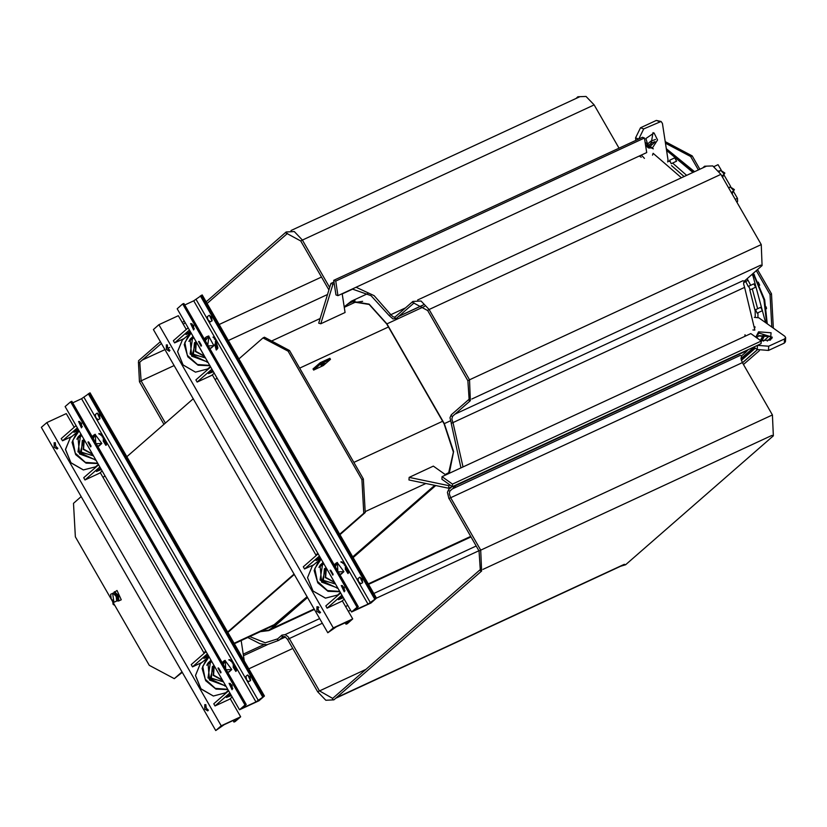 <?xml version="1.0" encoding="UTF-8"?>
<svg xmlns="http://www.w3.org/2000/svg" width="827" height="827" viewBox="0 0 827 827"><rect width="100%" height="100%" fill="white"/><g stroke="black" fill="none" stroke-linecap="round" stroke-linejoin="round"><path stroke-width="1.24" d="M719.748 171.148L718.684 171.148M722.405 177.081L723.129 175.014M718.58 171.003L720.059 170.889M723.398 174.786L722.705 177.619M724.824 173.06L724.245 174.042L720.71 170.341L724.824 173.06M729.259 187.688L728.473 187.646M731.916 193.621L732.639 191.554M728.391 187.512L729.569 187.429M732.908 191.326L732.215 194.159M734.335 189.6L733.756 190.582L730.22 186.881L734.335 189.6M736.919 201.922L737.601 201.499L737.426 198.335L733.229 191.037M730.634 186.53L723.718 174.497M721.123 169.99L718.084 164.707L713.949 166.62M758.214 282.069L759.662 285.243M694.577 171.685L666.273 148.653M766.247 306.889L766.536 308.657M665.197 141.572L692.147 155.838L690.69 156.52L665.435 143.143M771.818 327.037L770.02 294.474L771.477 293.792L773.369 328.143M690.69 156.52L698.391 169.917M756.312 270.636L770.02 294.474M692.147 155.838L699.849 169.246M757.542 269.561L771.477 293.792M767.342 341.024L771.033 337.23M757.46 349.707L742.46 362.795M759.341 350.617L743.442 364.5M655.015 141.624L651.314 143.03L650.777 141.252L655.501 139.463M646.962 146.834L651.314 143.03M646.001 145.418L650.777 141.252M770.433 340.021L769.534 339.039L767.249 341.044M334.036 581.422L326.758 568.769M91.962 453.237L84.685 440.574M753.438 273.137L764.706 299.808L767.208 323.77M764.872 335.028L761.894 340.931M754.958 347.929L741.24 359.91M639.343 156.045L641.194 157.254M644.481 138.037L646.693 152.633L337.954 295.684L335.741 281.087L644.481 138.037L642.434 137.334L638.785 139.019L643.757 128.909L661.052 121.476L656.287 120.453L640.48 127.782L635.518 137.892L635.891 140.363M647.841 147.578L650.498 147.072L652.989 132.671M652.544 147.775L648.823 148.054L645.846 138.543L654.054 132.899L657.568 140.011L652.544 147.775M645.577 145.252L653.289 148.86L645.132 142.327M652.493 155.125L653.113 153.305L681.458 177.764M644.46 158.381L641.38 155.104M661.052 121.476L662.437 123.378L667.978 159.869L667.699 161.989M462.986 466.976L452.938 422.607L744.641 287.414L754.834 330.045L752.921 329.942M760.582 340.6L770.485 340.031L771.053 332.774L758.524 331.865L755.754 337.168M757.439 345.355L761.078 343.66L761.222 341.055L452.483 484.095L452.338 486.71L757.439 345.355L757.212 349.532L768.51 350.421L784.316 343.102L785.433 341.789L785.65 337.612L784.534 338.925L768.738 346.244L757.439 345.355M754.296 317.392L758.772 317.775L784.875 336.32L785.65 337.612M754.927 327.709L754.937 326.758M745.375 336.144L745.065 334.697L744.972 336.32M756.612 337.778L756.323 336.372L759.103 333.085L772.335 337.22L770.123 340.207M771.942 338.512L769.999 336.413L758.969 335.7L756.571 337.695M758.39 336L770.309 336.62M753.738 347.061L757.212 349.532M452.483 484.095L442.042 476.683L441.897 479.288L452.338 486.71M442.042 476.683L750.771 333.632L761.222 341.055M450.043 485.077L448.834 485.645L409.117 477.375L433.4 466.118L445.805 474.936M452.214 486.617L448.689 488.25L408.91 479.97L409.117 477.375M448.689 488.25L448.834 485.645M635.518 137.892L638.785 139.019L333.695 280.374L334.18 283.589L332.971 284.147L330.924 283.444L318.736 323.15L320.804 323.791L332.971 284.147M334.18 283.589L335.917 294.97L337.954 295.684M333.695 280.374L335.741 281.087M333.953 282.048L330.924 283.444M320.804 323.791L345.086 312.544L342.223 293.709M243.479 655.718L267.183 644.74M292.799 648.492L248.803 668.878M263.978 644.564L243.241 654.178M241.184 640.584L244.285 661.021M449.537 472.248L445.236 474.533L449.009 472.786L447.448 474.171M425.874 483.506L365.203 511.613M354.99 300.635L348.394 303.695L344.29 307.303L354.659 302.496L362.598 301.369M434.661 485.335L352.736 556.84M307.086 596.691L272.755 625.946L234.351 643.747M330.521 359.321L323.409 365.524L313.681 370.031L313.071 368.956L320.173 362.743L329.901 358.246L330.521 359.321L320.793 363.818L313.681 370.031M323.305 363.022L320.618 364.841L323.305 363.022M324.256 363.591L321.145 365.689L324.256 363.591M325.207 363.26L321.165 365.575M321.455 365.41L324.918 363.425M320.793 363.818L320.173 362.743M323.336 364.469L324.515 363.87L323.295 364.397M322.148 365.162L323.212 364.325L322.148 365.162M365.203 511.634L425.905 483.506M363.404 478.978L365.255 512.554L363.797 513.226L361.947 479.65L363.404 478.978L289.543 350.524L288.085 351.196L262.986 337.912L238.931 358.908L339.742 534.232L363.797 513.226M81.17 496.613L73.51 503.292L75.36 536.868L149.232 665.322L174.321 678.616L182.219 672.32M204.083 653.237L206.006 651.562M227.87 632.479L294.319 574.476M316.183 555.393L318.106 553.718M339.969 534.624L365.255 512.554M262.986 337.912L264.444 337.23L289.543 350.524M113.795 603.7L113.051 604.351L114.839 605.509M112.823 602.015L113.051 604.351M361.947 479.65L288.085 351.196M238.931 358.908L202.15 294.96L193.673 300.873L184.793 304.987M478.864 550.741L376.512 598.179L371.044 602.955L351.599 611.959L357.068 607.194L358.225 606.78L354.917 610.016L368.036 604.092L376.512 598.179L339.742 534.232M360.024 577.215L362.598 582.849M209.438 315.345L212.012 320.969M211.516 317.196L212.105 320.711L210.213 321.92L207.784 319.542L207.401 316.679L209.231 315.294L211.516 317.196M362.102 579.065L362.691 582.58L360.799 583.79L358.37 581.412L357.988 578.549L359.807 577.163L362.102 579.065M204.145 338.625L205.117 337.985M212.715 346.689L209.831 348.529M211.65 347.805L212.094 347.226M334.118 564.665L335.1 564.024M342.688 572.729L339.814 574.569M341.623 573.845L342.078 573.266M358.174 606.698L183.925 303.468L182.705 303.964L177.236 308.74L351.599 611.959M341.944 595.171L327.11 608.124L341.696 601.363L344.228 599.151M343.412 597.725L338.481 599.668L342.636 596.391M327.11 608.124L325.838 605.912L340.672 592.969M318.168 553.821L303.333 566.774L304.594 568.976L319.429 556.033M320.897 558.576L315.976 560.52L320.132 557.243M313.836 564.696L304.594 568.976M211.96 369.131L197.126 382.084L195.865 379.882L210.699 366.93M213.428 371.685L208.507 373.628L212.663 370.351M214.255 373.111L211.712 375.324L197.126 382.084M188.184 327.781L173.35 340.734L174.621 342.936L189.455 329.994M190.923 332.537L186.003 334.48L190.158 331.203M183.863 338.656L174.621 342.936M333.281 627.951L352.726 618.947L347.257 623.713L346.099 624.127L349.407 620.891L336.289 626.814L327.812 632.727L333.281 627.951L158.918 324.732L153.45 329.508L327.812 632.727M212.332 374.786L316.245 555.496M342.306 600.826L352.726 618.947M158.918 324.732L178.363 315.718L186.271 329.466M338.284 571.922L343.887 571.674L337.065 562.453L334.883 565.988M335.317 566.753L337.364 562.608L337.798 571.064M343.019 563.528L342.006 561.905L343.577 562.67L344.456 565.275L345.448 565.668L348.88 571.178L348.622 572.563L345.148 566.991M342.006 561.905L340.889 561.791L341.282 562.432M347.909 573.359L348.622 572.563M317.95 606.718L318.302 610.223L320.525 612.342M167.364 344.838L167.592 348.074L169.938 350.472M208.311 345.882L213.914 345.645L208.662 335.948L206.316 336.94L204.9 339.949M205.344 340.724L208.88 336.134L207.815 345.024M214.472 339.235L213.976 337.416L215.32 338.636L215.868 340.631L215.299 341.241L216.219 341.923L217.863 347.96L217.15 349.087L215.34 342.45M213.976 337.416L213.097 337.013L213.108 337.55M216.343 349.883L217.15 349.087M316.875 611.215L316.896 606.708L319.863 613.107L316.875 611.215M166.299 349.345L166.31 344.828L169.287 351.237L166.299 349.345M315.955 554.989L317.868 553.315M217.056 378.001L215.144 379.676M193.27 398.759L126.831 456.762L227.642 632.076L294.081 574.083M191.833 323.657L192.391 326.624L194.345 328.991M342.419 585.526L342.978 588.504L344.931 590.871M193.632 325.476L193.611 329.994L190.644 323.584L193.632 325.476M344.218 587.356L344.197 591.863L341.231 585.464L344.218 587.356M357.068 607.194L182.705 303.964M332.723 575.054L330.387 570.072L333.043 574.155L332.599 575.023M198.542 341.665L199.338 341.644L201.406 345.231L200.94 346.089M201.085 346.151L198.594 341.592L201.188 346.12M126.831 456.762L90.05 392.804L81.573 398.717L72.693 402.832M264.413 696.024L258.944 700.8L239.499 709.814L244.968 705.038L246.126 704.635L242.818 707.86L255.936 701.947L264.413 696.024L227.642 632.076M247.924 675.07L250.498 680.693M97.338 413.19L99.912 418.824M99.416 415.04L100.005 418.555L98.113 419.765L95.684 417.387L95.301 414.523L97.131 413.138L99.416 415.04M250.002 676.92L250.591 680.425L248.7 681.634L246.642 679.959L245.888 676.393L247.469 674.987L250.002 676.92M92.045 436.48L93.017 435.839M100.615 444.533L97.731 446.384M99.55 445.65L99.995 445.071M222.018 662.51L223.001 661.869M230.588 670.573L227.714 672.413M229.524 671.689L229.978 671.111M246.074 704.542L71.825 401.312L70.605 401.819L65.137 406.595L239.499 709.814M76.084 425.636L61.25 438.579L62.521 440.791L77.356 427.838M78.823 430.391L73.903 432.335L78.058 429.058M71.763 436.511L62.521 440.791M99.86 466.986L85.026 479.929L99.612 473.178L102.155 470.956M101.328 469.529L96.408 471.473L100.563 468.196M85.026 479.929L83.765 477.727L98.599 464.774M201.736 662.551L192.505 666.831L191.233 664.619L206.068 651.676M192.505 666.831L207.339 653.878M208.797 656.431L203.876 658.375L208.032 655.098M229.844 693.026L215.01 705.969L229.596 699.208L232.129 696.996M231.312 695.569L226.381 697.512L230.537 694.235M215.01 705.969L213.738 703.767L228.572 690.814M79.733 421.501L80.291 424.478L82.245 426.846M230.32 683.381L230.878 686.348L232.832 688.715M226.195 669.767L231.787 669.529L224.965 660.308L222.783 663.843M223.218 664.608L225.264 660.453L225.699 668.909M230.919 661.383L229.906 659.75L231.477 660.515L232.356 663.13L233.348 663.512L236.78 669.033L236.522 670.418L233.049 664.836M229.906 659.75L228.821 659.615L229.182 660.287M235.809 671.204L236.522 670.418M96.211 443.727L101.814 443.489L94.981 434.268L92.8 437.803M93.244 438.568L95.291 434.413L95.715 442.869M100.935 435.343L99.922 433.71L101.504 434.475L102.383 437.09L103.375 437.473L106.807 442.993L106.538 444.378L103.075 438.796M99.922 433.71L98.806 433.606L99.209 434.247M105.825 445.164L106.538 444.378M81.532 423.331L81.511 427.838L78.544 421.439L81.532 423.331M232.118 685.201L232.098 689.718L229.131 683.309L232.118 685.201M244.968 705.038L70.605 401.819M217.987 668.185L218.741 668.185L220.943 672L220.509 672.868M220.623 672.899L218.008 668.154L220.716 672.868M90.743 446.828L88.303 441.876L90.96 445.97L90.525 446.828M104.957 475.845L103.044 477.52L203.855 652.844L205.768 651.159M221.181 725.806L240.626 716.792L235.157 721.568L233.938 722.064L237.153 718.983L236.388 719.004L224.189 724.659L215.713 730.572L221.181 725.806L46.819 422.576L41.35 427.352L215.713 730.572M203.855 652.844L204.145 653.351M230.206 698.67L240.626 716.792M46.819 422.576L66.263 413.572L74.172 427.311M100.232 472.641L103.044 477.52M205.851 704.563L206.202 708.067L208.425 710.186M55.264 442.693L55.616 446.198L57.838 448.317M204.776 709.07L204.796 704.552L207.763 710.951L204.776 709.07M54.2 447.19L54.22 442.683L57.187 449.082L54.2 447.19M113.268 593.062L116.979 590.478L121.29 599.792L118.612 601.033L116.917 600.94M174.321 678.616L181.981 671.927M114.302 591.718L118.612 601.033M115.325 592.39L118.768 599.792M117.889 594.272L118.261 594.768M118.85 596.04L118.985 596.639M115.398 592.473L118.757 599.689M113.072 593.155L115.139 592.194L118.22 595.533L118.799 600.04L114.25 602.18L111.18 598.841L110.591 594.334L113.072 593.155L116.152 596.494L116.731 601.002L114.25 602.18M118.22 595.533L116.152 596.494M112.813 594.075L113.785 601.601L112.813 594.075M118.799 600.04L116.731 601.002M669.632 160.262L674.739 157.895L676.589 161.193L671.255 163.756L669.632 160.262L671.255 163.756M748.662 286.276L753.769 283.909L755.63 287.207L750.285 289.77L748.662 286.276L750.285 289.77M755.547 309.67L760.654 307.303L762.504 310.601L757.16 313.154L755.547 309.67L757.16 313.154M348.394 303.695L351.465 301.69L369.162 304.481L386.767 324.019L444.151 423.806L453.413 452.162L448.399 473.737M435.198 485.439L352.964 557.222M307.313 597.073L271.732 628.127L268.651 630.133L261.311 631.259M449.257 473.333L453.63 451.552L444.347 423.641L386.964 323.853L369.162 304.098L351.279 301.276L344.208 306.765M260.619 631.57L268.847 630.546L271.949 628.52L307.53 597.456M353.181 557.605L435.736 485.552M204.062 355.383L196.785 342.729M221.936 679.277L214.658 666.614M352.612 289.026L342.244 293.823M405.354 307.964L390.882 314.673M423.166 304.977L398.738 316.296M702.64 167.953L704.583 166.258L712.729 165.907L720.813 174.321L719.242 175.138L429.13 309.556M720.813 174.321L761.233 244.606L469.55 379.841M761.233 244.606L762.122 265.56L760.757 265.178L471.762 399.069M762.122 265.56L744.248 281.159L742.884 280.777L455.015 414.151M748.363 349.552L745.747 352.23L744.538 351.744L456.08 485.397M745.902 352.126L741.664 355.827L740.299 355.445L452.431 488.819M741.664 355.827L741.002 358.515L742.305 362.526L740.744 363.342L450.622 497.761M742.305 362.526L772.418 414.896L480.745 550.131M772.418 414.896L773.307 435.85L771.942 435.467L482.958 569.358M773.307 435.85L625.667 564.727L624.302 564.334L336.434 697.719M365.979 669.374L319.429 690.938M350.576 610.181L348.291 611.236M322.365 623.248L289.316 638.558M284.777 636.542L281.407 638.093M327.523 294.526L228.324 340.476M174.187 365.565L141.138 380.875M321.496 277.055L219.134 324.484M169.649 347.412L167.705 348.312M164.986 349.573L142.285 360.086M575.954 98.475L577.897 96.78L586.054 96.428L594.127 104.843L592.566 105.66L302.444 240.068M737.426 198.335L735.213 199.359M737.333 201.736L736.733 202.005M736.681 201.922L737.601 201.499M769.203 336.072L763.383 341.158M755.32 348.188L741.364 360.376M757.387 349.656L742.419 362.722M648.657 147.578L654.798 142.223M326.334 568.025L325.631 577.308L334.459 582.167M337.643 595.016L325.435 598.169L312.988 590.985L307.551 577.68L312.327 566.009L307.582 577.639L313.03 590.954L325.487 598.148L337.643 595.016L340.445 592.566M312.327 566.009L321.01 558.773L318.891 560.282L314.157 570.568L317.795 582.88L328.04 591.295L339.98 591.77M321.155 559.021L314.798 568.562L317.341 581.309L327.451 590.561L339.794 591.439M322.923 562.102L320.049 580.058L338.016 588.359M323.099 562.401L320.049 565.244L321.579 582.146L337.892 588.131L321.6 582.115L320.049 565.244M323.719 563.476L319.408 566.268M323.905 563.807L318.881 567.374M337.178 588.348L337.798 587.976M325.91 567.829L322.468 580.006L335.535 584.027M326.138 567.684L324.401 568.8L323.398 580.637L335.359 583.728M326.169 567.746L325.269 577.525L334.677 582.528M84.251 439.84L83.558 449.113L92.386 453.971M95.57 466.821L83.362 469.984L70.905 462.8L65.478 449.495L70.254 437.824L65.509 449.454L70.957 462.758L83.403 469.963L95.57 466.821L98.372 464.381M70.254 437.824L78.937 430.588L76.818 432.097L72.083 442.373L75.712 454.685L85.967 463.099L97.906 463.575M79.082 430.836L72.724 440.367L75.267 453.124L85.377 462.376L97.71 463.244M80.85 433.917L77.965 451.873L95.942 460.163M81.015 434.206L77.976 437.049L79.506 453.961L95.818 459.946L79.526 453.93L77.976 437.049M81.635 435.291L77.335 438.072M81.832 435.622L76.797 439.189M95.105 460.153L95.725 459.791M83.837 439.644L80.384 451.811L93.451 455.832M84.054 439.499L82.328 440.605L81.325 452.452L93.286 455.543M84.096 439.55L83.186 449.33L92.593 454.343M577.897 96.78L577.722 97.658M704.583 166.258L704.397 167.137M768.738 346.244L768.51 350.421M784.534 338.925L784.316 343.102M640.48 127.782L643.757 128.909M656.287 120.453L659.564 121.59M353.884 462.417L442.693 421.263M299.674 368.139L388.483 326.996M275.949 623.868L234.072 643.272M375.644 598.583L201.292 295.363M355.837 609.747L355.579 609.292M344.942 590.809L342.368 586.333M194.355 328.929L191.792 324.453M345.252 622.659L346.099 624.127M348.022 573.535L345.262 569.11M345.314 568.521L348.291 573.297M216.364 349.955L214.855 344.425M215.061 343.939L216.633 349.718M374.734 599.13L200.372 295.911M370.424 602.656L196.061 299.436M368.036 604.092L193.673 300.873M357.926 606.791L183.573 303.571M330.872 570.392L333.002 574.093M333.043 574.155L330.841 570.33M332.816 575.013L330.107 570.31M330.387 570.072L333.085 574.775M199.39 341.737L201.375 345.179M201.406 345.231L199.338 341.644M198.862 341.355L201.468 345.872M263.555 696.427L89.192 393.207M232.842 688.653L230.268 684.177M82.266 426.784L79.692 422.308M262.635 696.985L88.272 393.755M258.324 700.51L83.961 397.28M255.936 701.947L81.573 398.717M235.922 671.39L233.162 666.955M233.214 666.366L236.191 671.152M105.939 445.35L103.179 440.915M103.241 440.326L106.218 445.112M245.826 704.635L71.473 401.415M218.773 668.237L220.902 671.938M220.943 672L218.741 668.185M218.287 667.916L220.985 672.63M88.799 442.197L90.918 445.898M90.96 445.97L88.768 442.145M88.303 441.876L91.011 446.59M233.152 720.503L234 721.971M754.803 347.816L741.188 359.704M753.986 347.237L741.002 358.577M752.074 274.337L752.963 275.887L753.914 275.308L763.993 299.694L766.65 323.367M764.375 334.997L761.522 340.848M752.963 275.887L765.554 322.592M763.187 334.987L760.458 340.517M752.921 273.582L753.914 275.308L754.524 275.029M666.345 149.149L693.967 171.964M666.531 150.39L692.933 172.45M743.607 282.596L745.696 281.635L748.332 286.638M749.758 289.781L755.103 310.487M755.154 311.138L755.216 317.123M745.034 280.477L745.696 281.635L747.98 280.239L750.668 285.346M752.26 288.85L757.635 308.698M757.956 312.792L757.925 317.341M747.081 278.689L747.98 280.239M671.534 165.555L684.125 176.523M667.968 160.986L669.198 161.43M672.692 163.084L686.648 175.355M138.44 361.875L139.804 362.257L141.097 380.802L139.422 381.764L138.44 361.875M247.759 637.534L259.967 643.737L266.945 644.74L278.926 640.263L277.562 639.881L277.655 638.816L265.25 642.755L249.775 636.594M278.926 640.263L283.165 636.563L281.8 636.18L281.893 635.115L277.655 638.816M283.165 636.563L284.891 636.594L287.6 639.447L289.264 638.485L287.889 636.573L285.201 634.629L281.893 635.115M287.6 639.447L317.713 691.827L319.387 690.865L289.264 638.485M317.713 691.827L325.786 700.242L333.943 699.89L332.578 699.497L332.681 698.433L319.387 690.865M333.943 699.89L481.583 571.012L480.229 570.62L480.322 569.565L332.681 698.433M481.583 571.012L480.694 550.058L479.029 551.02L480.322 569.565M480.694 550.058L450.581 497.678L449.02 498.505L479.029 551.02M450.581 497.678L449.278 493.678L449.94 490.99L448.585 490.597L448.679 489.543L447.376 492.385L448.916 498.64M449.94 490.99L454.178 487.289L452.689 486.545M451.335 423.352L449.95 417.749L451.263 414.875L451.17 415.94L452.524 416.322L451.862 419.01L452.927 422.576L451.335 423.352M452.524 416.322L470.398 400.723L469.033 400.34L469.126 399.276L451.263 414.875M470.398 400.723L469.509 379.769L467.834 380.73L469.126 399.276M469.509 379.769L429.089 309.474L427.528 310.301L467.834 380.73M429.089 309.474L421.015 301.069L412.859 301.421L412.766 302.475L427.414 310.435M412.859 301.421L394.986 317.01L394.892 318.075L396.257 318.467L414.131 302.868M394.986 317.01L393.249 316.979L390.809 314.56L389.197 315.604L370.972 295.663L352.302 289.036M329.694 287.455L302.403 239.995L300.739 240.957L328.919 289.967M302.403 239.995L294.329 231.581L286.183 231.932L286.08 232.997L300.739 240.957M364.769 546.916L363.363 547.567M424.571 306.424L386.964 323.853M450.239 420.902L444.347 423.641M470.656 536.454L368.294 583.883M318.447 606.977L317.785 607.276M314.146 608.961L271.949 628.52M196.35 341.985L195.658 351.268L204.486 356.127M207.67 368.976L195.451 372.14L183.005 364.945L177.578 351.64L182.353 339.98L177.609 351.599L183.056 364.914L195.503 372.109L207.67 368.976L210.471 366.537M191.037 332.743L188.918 334.242L184.183 344.528L187.812 356.84L198.066 365.255L210.006 365.73M191.182 332.981L184.824 342.523L187.367 355.279L197.477 364.521L209.81 365.4M192.949 336.062L190.065 354.018L208.042 362.319M193.115 336.362L190.076 339.204L191.606 356.106L207.918 362.092L191.626 356.075L190.076 339.204M193.735 337.437L189.435 340.228M193.931 337.767L188.897 341.334M207.205 362.309L207.825 361.937M195.937 341.789L192.464 353.925L205.551 357.988M196.154 341.644L194.428 342.76L193.425 354.597L205.385 357.698M196.185 341.706L195.286 351.485L204.693 356.499M214.234 665.88L213.531 675.152L222.36 680.011M225.544 692.861L213.335 696.024L200.889 688.839L195.451 675.535L200.227 663.864L195.482 675.494L200.93 688.798L213.387 695.993L225.544 692.861L228.345 690.421M200.227 663.864L208.911 656.628L206.791 658.137L202.057 668.412L205.696 680.724L215.94 689.139L227.89 689.615M209.055 656.876L202.698 666.407L205.241 679.163L215.351 688.415L227.694 689.284M210.823 659.956L207.949 677.913L225.926 686.203M210.999 660.246L207.949 663.089L209.479 679.99L225.792 685.986L209.5 679.959L207.949 663.089M211.619 661.331L207.308 664.112M211.805 661.652L206.781 665.228M225.078 686.193L225.709 685.821M213.811 665.683L210.368 677.851L223.435 681.872M214.038 665.539L212.301 666.645L211.298 678.481L223.259 681.582M214.069 665.59L213.17 675.37L222.577 680.383M352.819 289.016L342.254 293.905M423.238 305.039L398.521 316.483M706.392 166.206L417.656 299.984M623.847 564.769L335.886 698.195M476.166 546.037L373.804 593.466M347.867 605.478L345.593 606.532M319.656 618.555L285.057 634.578M285.491 636.966L279.547 639.726M579.717 96.728L290.98 230.506M720.865 170.176L719.118 171.706M724.245 174.042L721.847 176.13M730.375 186.716L728.752 188.132M733.756 190.582L731.357 192.67M594.127 104.843L619.041 148.167M744.641 287.414L743.587 283.847L744.248 281.159M620.87 566.154L625.667 564.727M271.556 340.993L320.173 318.467M345.169 622.7L346.037 624.22M340.993 574.207L343.887 571.674M334.201 564.81L336.3 562.98M347.929 573.545L345.241 569.234M211.009 348.177L213.914 345.645M204.217 338.77L206.316 336.94M216.302 349.986L214.813 344.508M358.287 606.687L183.925 303.468M332.64 573.762L330.986 570.992M201.013 344.818L199.545 342.357M228.893 672.062L231.787 669.529M222.101 662.654L224.2 660.825M235.829 671.39L233.142 667.079M98.909 446.022L101.814 443.489M92.128 436.615L94.216 434.785M105.846 445.35L103.158 441.039M246.188 704.542L71.825 401.312M220.54 671.617L218.886 668.836M90.567 445.577L88.902 442.807M90.65 446.859L88.013 442.135M233.069 720.544L233.938 722.064M165.41 423.083L141.097 380.802M163.932 424.375L139.422 381.764M451.8 486.814L448.679 489.543M460.949 467.917L451.211 423.455M454.178 487.289L456.638 484.715M396.257 318.467L392.939 318.943L389.197 315.604M390.809 314.56L374.135 295.642L356.148 287.258M139.804 362.257L161.43 343.381M183.294 324.298L185.217 322.623M207.081 303.53L287.445 233.39M138.533 360.81L160.448 341.685M182.322 322.592L184.235 320.917M206.109 301.834L286.183 231.932M367.85 293.606L351.279 301.276M470.925 536.919L368.553 584.338M318.912 607.338L317.723 607.897M314.415 609.427L268.847 630.546M182.353 339.98L191.037 332.733"/></g></svg>

